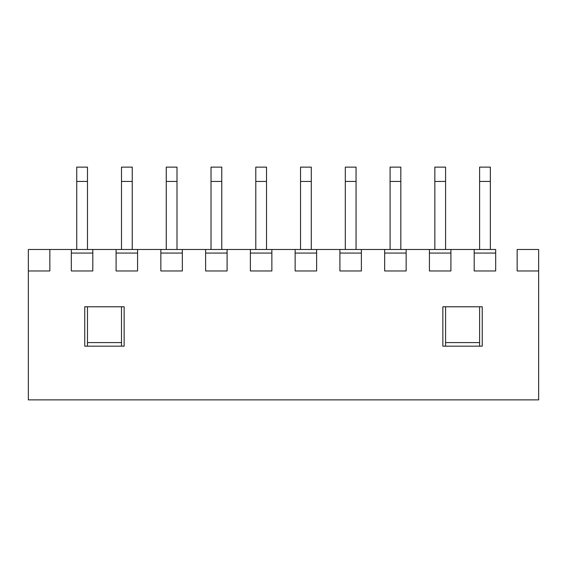 <?xml version="1.0" encoding="UTF-8"?>
<svg xmlns="http://www.w3.org/2000/svg" width="567" height="567" viewBox="0 0 567 567"><rect width="100%" height="100%" fill="white"/><g stroke="black" fill="none" stroke-linecap="round" stroke-linejoin="round"><path stroke-width="0.85" d="M76.736 167.116L87.474 167.116L87.474 181.44L76.736 181.44L76.736 249.48L76.736 167.116L76.736 181.44L87.474 181.44L87.474 249.48L87.474 167.116L76.736 167.116M87.474 346.168L87.474 306.775L87.474 346.168M121.494 167.116L132.239 167.116L132.239 181.44L121.494 181.44L121.494 249.48L121.494 167.116L121.494 181.44L132.239 181.44L132.239 249.48L132.239 167.116L121.494 167.116M121.494 306.775L121.494 346.168L121.494 306.775M166.259 167.116L177.003 167.116L177.003 181.44L166.259 181.44L166.259 249.48L166.259 167.116L166.259 181.44L177.003 181.44L177.003 249.48L177.003 167.116L166.259 167.116M211.023 167.116L221.768 167.116L221.768 181.44L211.023 181.44L211.023 249.48L211.023 167.116L211.023 181.44L221.768 181.44L221.768 249.48L221.768 167.116L211.023 167.116M255.788 167.116L266.525 167.116L266.525 181.44L255.788 181.44L255.788 249.48L255.788 167.116L255.788 181.44L266.525 181.44L266.525 249.48L266.525 167.116L255.788 167.116M300.545 167.116L311.29 167.116L311.29 181.44L300.545 181.44L300.545 249.48L300.545 167.116L300.545 181.44L311.29 181.44L311.29 249.48L311.29 167.116L300.545 167.116M345.31 167.116L356.055 167.116L356.055 181.44L345.31 181.44L345.31 249.48L345.31 167.116L345.31 181.44L356.055 181.44L356.055 249.48L356.055 167.116L345.31 167.116M390.075 167.116L400.819 167.116L400.819 181.44L390.075 181.44L390.075 249.48L390.075 167.116L390.075 181.44L400.819 181.44L400.819 249.48L400.819 167.116L390.075 167.116M434.839 167.116L445.584 167.116L445.584 181.44L434.839 181.44L434.839 249.48L434.839 167.116L434.839 181.44L445.584 181.44L445.584 249.48L445.584 167.116L434.839 167.116M445.584 346.168L445.584 306.775L445.584 346.168M479.604 167.116L490.342 167.116L490.342 181.44L479.604 181.44L479.604 249.48L479.604 167.116L479.604 181.44L490.342 181.44L490.342 249.48L490.342 167.116L479.604 167.116M479.604 306.775L479.604 346.168L479.604 306.775M495.678 249.48L495.678 270.969L474.189 270.969L474.189 249.48L450.914 249.48L450.914 270.969L429.425 270.969L429.425 249.48L406.149 249.48L406.149 270.969L384.667 270.969L384.667 249.48L361.385 249.48L361.385 270.969L339.902 270.969L339.902 249.48L316.627 249.48L316.627 270.969L295.138 270.969L295.138 249.48L271.862 249.48L271.862 270.969L250.373 270.969L250.373 249.48L227.098 249.48L227.098 270.969L205.615 270.969L205.615 249.48L182.333 249.48L182.333 270.969L160.851 270.969L160.851 249.48L137.575 249.48L137.575 270.969L116.086 270.969L116.086 249.48L92.811 249.48L92.811 270.969L71.322 270.969L71.322 249.48L49.839 249.48L49.839 270.969L28.35 270.969L28.35 399.884L538.65 399.884L538.65 270.969L517.161 270.969L517.161 249.48L538.65 249.48L538.65 399.884L28.35 399.884L28.35 249.48L495.678 249.48L474.189 249.48L474.189 270.969L474.189 253.059L495.678 253.059L495.678 270.969L495.678 249.48M84.752 306.775L124.145 306.775L124.145 346.168L84.752 346.168L84.752 306.775L84.752 346.168L124.145 346.168L124.145 306.775L84.752 306.775M482.248 306.775L482.248 346.168L442.855 346.168L442.855 306.775L482.248 306.775L442.855 306.775L442.855 346.168L482.248 346.168L482.248 306.775M429.425 253.059L450.914 253.059L450.914 270.969L450.914 249.48L429.425 249.48L429.425 270.969L429.425 253.059L450.914 253.059M384.667 253.059L406.149 253.059L406.149 270.969L406.149 249.48L384.667 249.48L384.667 270.969L384.667 253.059L406.149 253.059M339.902 253.059L361.385 253.059L361.385 270.969L361.385 249.48L339.902 249.48L339.902 270.969L339.902 253.059L361.385 253.059M295.138 253.059L316.627 253.059L316.627 270.969L316.627 249.48L295.138 249.48L295.138 270.969L295.138 253.059L316.627 253.059M250.373 253.059L271.862 253.059L271.862 270.969L271.862 249.48L250.373 249.48L250.373 270.969L250.373 253.059L271.862 253.059M205.615 253.059L227.098 253.059L227.098 270.969L227.098 249.48L205.615 249.48L205.615 270.969L205.615 253.059L227.098 253.059M160.851 253.059L182.333 253.059L182.333 270.969L182.333 249.48L160.851 249.48L160.851 270.969L160.851 253.059L182.333 253.059M116.086 253.059L137.575 253.059L137.575 270.969L137.575 249.48L116.086 249.48L116.086 270.969L116.086 253.059L137.575 253.059M71.322 253.059L92.811 253.059L92.811 270.969L92.811 249.48L71.322 249.48L71.322 270.969L71.322 253.059L92.811 253.059M87.474 342.588L121.494 342.588L87.474 342.588M445.584 342.588L479.604 342.588L445.584 342.588M517.161 270.969L538.65 270.969L538.65 249.48L517.161 249.48L517.161 270.969M28.35 270.969L49.839 270.969L49.839 249.48L28.35 249.48L28.35 270.969M71.322 270.969L92.811 270.969L71.322 270.969M116.086 270.969L137.575 270.969L116.086 270.969M160.851 270.969L182.333 270.969L160.851 270.969M205.615 270.969L227.098 270.969L205.615 270.969M250.373 270.969L271.862 270.969L250.373 270.969M295.138 270.969L316.627 270.969L295.138 270.969M339.902 270.969L361.385 270.969L339.902 270.969M384.667 270.969L406.149 270.969L384.667 270.969M429.425 270.969L450.914 270.969L429.425 270.969M495.678 253.059L474.189 253.059M474.189 270.969L495.678 270.969L474.189 270.969"/></g></svg>
